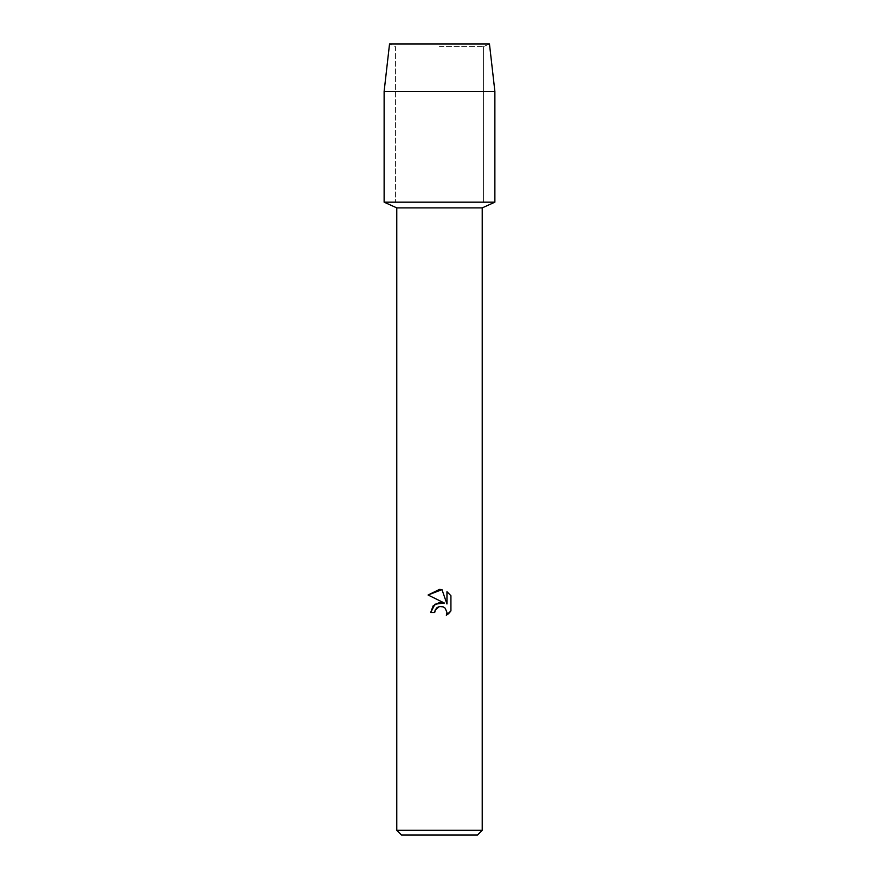 <?xml version="1.0" encoding="UTF-8"?>
<svg xmlns="http://www.w3.org/2000/svg" width="879" height="879" viewBox="0 0 879 879"><rect width="100%" height="100%" fill="white"/><g stroke="black" fill="none" stroke-linecap="round" stroke-linejoin="round"><path stroke-width="0.66" stroke-dasharray="4.39 3.3" d="M439.5 46.576L483.56 46.576L439.5 46.576M489.46 43.95L389.54 43.95L489.46 43.95L483.56 46.576L483.56 202.17L384.123 202.17L483.56 202.17L483.56 46.576L489.46 43.95M482.219 207.883L396.781 207.883M494.877 202.17L439.5 202.17L494.877 202.17M482.219 830.303L396.781 830.303M477.473 835.05L401.527 835.05M450.927 610.872L450.927 595.709M448.422 613.762L449.18 613.048M430.655 612.564L434.698 612.564M428.073 595.006L444.4 603.049M446.961 591.699L446.961 603.994L441.983 589.644M494.877 91.416L384.123 91.416M395.44 46.576L395.44 202.17L395.44 46.576L389.54 43.95L395.44 46.576"/><path stroke-width="1.32" d="M489.46 43.95L389.54 43.95L489.46 43.95L494.877 91.416L494.877 202.17L439.5 202.17L494.877 202.17L482.219 207.883L482.219 830.303L396.781 830.303L401.527 835.05L477.473 835.05L482.219 830.303M396.781 830.303L396.781 207.883L482.219 207.883M439.5 606.532L435.347 609.773L434.698 612.564L430.655 612.564L433.16 605.829L439.5 602.456L444.4 603.049L428.073 595.006L439.5 589.38L441.983 589.644L446.961 603.994L446.961 591.699L450.927 595.709L450.927 610.872L446.334 615.267L446.982 612.52L445.181 608.18L443.192 606.851L439.5 606.532L443.192 606.851L445.181 608.18L446.982 612.52L446.334 615.267L448.422 613.762M434.698 612.564L435.105 610.312M449.18 613.048L450.927 610.872M444.4 603.049L434.984 604.192L430.655 612.564M435.347 609.773L436.896 607.807M437.368 607.455L439.379 606.554M450.927 595.709L446.961 591.699M441.983 589.644L428.073 595.006M389.54 43.95L384.123 91.416L384.123 202.17L439.5 202.17L384.123 202.17L396.781 207.883M384.123 91.416L494.877 91.416"/></g></svg>
